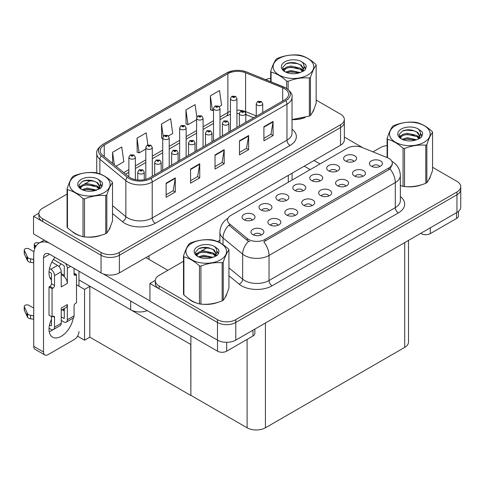 <?xml version="1.0" encoding="UTF-8"?>
<svg xmlns="http://www.w3.org/2000/svg" width="485" height="485" viewBox="0 0 485 485"><rect width="100%" height="100%" fill="white"/><g stroke="black" fill="none" stroke-linecap="round" stroke-linejoin="round"><path stroke-width="0.73" d="M147.252 310.618A12.962 7.487 180 0 1 130.683 309.769L78.952 279.906M344.332 119.455L344.332 139.922A12.962 7.487 0 0 1 340.537 145.215L119.377 272.897A12.962 7.487 0 0 1 101.044 272.897L33.52 233.909L33.52 216.274L101.044 255.255A12.962 7.487 0 0 0 119.377 255.255L340.537 127.573A12.962 7.487 0 0 0 344.332 122.281A12.962 7.487 0 0 1 340.537 127.573L119.377 255.255A12.962 7.487 0 0 1 101.044 255.255L42.686 221.566A12.962 7.487 0 0 1 38.885 216.274L38.885 213.448A12.962 7.487 0 0 0 42.686 218.741L101.044 252.436A12.962 7.487 0 0 0 119.377 252.436L340.537 124.748A12.962 7.487 0 0 0 344.332 119.455A12.962 7.487 0 0 0 340.537 114.163L316.147 100.086M38.897 213.164L33.52 216.274M190.878 344.52L89.986 286.271L84.548 289.412L76.509 284.774M89.828 286.362L89.828 337.166L84.548 340.215L77.533 336.172M84.548 340.215L84.548 289.412M190.726 344.611L190.878 395.33L190.878 335.808M190.726 395.414L89.828 337.166M379.713 166.591A3.886 2.243 0 0 0 378.67 165.5A3.886 2.243 0 0 0 374.838 164.93A3.886 2.243 0 0 0 372.128 166.591M380.501 160.911A6.481 3.741 0 0 0 372.195 160.499A6.481 3.741 0 0 0 370.049 165.149A6.481 3.741 0 0 0 371.334 166.203A6.481 3.741 0 0 0 381.792 165.149A6.481 3.741 0 0 0 380.501 160.911M320.039 181.008A3.886 2.243 0 0 0 318.997 179.911A3.886 2.243 0 0 0 315.165 179.341A3.886 2.243 0 0 0 312.449 181.008M320.827 175.327A6.481 3.741 0 0 0 312.522 174.909A6.481 3.741 0 0 0 310.376 179.559A6.481 3.741 0 0 0 311.661 180.62A6.481 3.741 0 0 0 322.113 179.559A6.481 3.741 0 0 0 320.827 175.327M336.966 171.235A3.886 2.243 0 0 0 335.923 170.138A3.886 2.243 0 0 0 332.092 169.568A3.886 2.243 0 0 0 329.382 171.235M337.754 165.555A6.481 3.741 0 0 0 329.448 165.136A6.481 3.741 0 0 0 327.302 169.786A6.481 3.741 0 0 0 328.587 170.847A6.481 3.741 0 0 0 339.045 169.786A6.481 3.741 0 0 0 337.754 165.555M269.254 210.326A3.886 2.243 0 0 0 268.211 209.229A3.886 2.243 0 0 0 264.38 208.665A3.886 2.243 0 0 0 261.67 210.326M270.048 204.646A6.481 3.741 0 0 0 261.742 204.227A6.481 3.741 0 0 0 259.596 208.877A6.481 3.741 0 0 0 260.881 209.938A6.481 3.741 0 0 0 271.333 208.877A6.481 3.741 0 0 0 270.048 204.646M312.007 205.688A3.886 2.243 0 0 0 310.958 204.591A3.886 2.243 0 0 0 307.126 204.021A3.886 2.243 0 0 0 304.416 205.688M312.795 200.008A6.481 3.741 0 0 0 304.489 199.59A6.481 3.741 0 0 0 302.343 204.24A6.481 3.741 0 0 0 303.628 205.3A6.481 3.741 0 0 0 314.08 204.24A6.481 3.741 0 0 0 312.795 200.008M278.147 225.234A3.886 2.243 0 0 0 277.105 224.137A3.886 2.243 0 0 0 273.273 223.567A3.886 2.243 0 0 0 270.563 225.234M278.936 219.553A6.481 3.741 0 0 0 270.63 219.135A6.481 3.741 0 0 0 268.484 223.785A6.481 3.741 0 0 0 269.769 224.846A6.481 3.741 0 0 0 280.227 223.785A6.481 3.741 0 0 0 278.936 219.553M353.892 161.463A3.886 2.243 0 0 0 352.85 160.365A3.886 2.243 0 0 0 349.018 159.795A3.886 2.243 0 0 0 346.308 161.463M354.687 155.782A6.481 3.741 0 0 0 346.381 155.364A6.481 3.741 0 0 0 344.229 160.014A6.481 3.741 0 0 0 345.52 161.075A6.481 3.741 0 0 0 355.972 160.014A6.481 3.741 0 0 0 354.687 155.782M328.933 195.91A3.886 2.243 0 0 0 327.89 194.818A3.886 2.243 0 0 0 324.059 194.249A3.886 2.243 0 0 0 321.343 195.91M329.721 190.235A6.481 3.741 0 0 0 321.416 189.817A6.481 3.741 0 0 0 319.269 194.467A6.481 3.741 0 0 0 320.555 195.522A6.481 3.741 0 0 0 331.006 194.467A6.481 3.741 0 0 0 329.721 190.235M362.786 176.364A3.886 2.243 0 0 0 361.743 175.273A3.886 2.243 0 0 0 357.912 174.703A3.886 2.243 0 0 0 355.202 176.364M363.574 170.684A6.481 3.741 0 0 0 355.269 170.271A6.481 3.741 0 0 0 353.122 174.921A6.481 3.741 0 0 0 354.408 175.976A6.481 3.741 0 0 0 364.859 174.921A6.481 3.741 0 0 0 363.574 170.684M345.86 186.137A3.886 2.243 0 0 0 344.817 185.046A3.886 2.243 0 0 0 340.985 184.476A3.886 2.243 0 0 0 338.269 186.137M346.648 180.456A6.481 3.741 0 0 0 338.342 180.044A6.481 3.741 0 0 0 336.196 184.694A6.481 3.741 0 0 0 337.481 185.749A6.481 3.741 0 0 0 347.933 184.694A6.481 3.741 0 0 0 346.648 180.456M286.186 200.554A3.886 2.243 0 0 0 285.138 199.456A3.886 2.243 0 0 0 281.312 198.892A3.886 2.243 0 0 0 278.596 200.554M286.974 194.873A6.481 3.741 0 0 0 278.669 194.455A6.481 3.741 0 0 0 276.523 199.105A6.481 3.741 0 0 0 277.808 200.166A6.481 3.741 0 0 0 288.26 199.105A6.481 3.741 0 0 0 286.974 194.873M303.113 190.781A3.886 2.243 0 0 0 302.07 189.683A3.886 2.243 0 0 0 298.239 189.114A3.886 2.243 0 0 0 295.523 190.781M303.901 185.1A6.481 3.741 0 0 0 295.595 184.682A6.481 3.741 0 0 0 293.449 189.332A6.481 3.741 0 0 0 294.734 190.393A6.481 3.741 0 0 0 305.186 189.332A6.481 3.741 0 0 0 303.901 185.1M261.221 235.007A3.886 2.243 0 0 0 260.178 233.909A3.886 2.243 0 0 0 256.347 233.34A3.886 2.243 0 0 0 253.631 235.007M262.009 229.326A6.481 3.741 0 0 0 253.703 228.908A6.481 3.741 0 0 0 251.557 233.558A6.481 3.741 0 0 0 252.843 234.619A6.481 3.741 0 0 0 263.294 233.558A6.481 3.741 0 0 0 262.009 229.326M295.074 215.461A3.886 2.243 0 0 0 294.031 214.364A3.886 2.243 0 0 0 290.2 213.794A3.886 2.243 0 0 0 287.49 215.461M295.868 209.781A6.481 3.741 0 0 0 287.563 209.362A6.481 3.741 0 0 0 285.41 214.012A6.481 3.741 0 0 0 286.702 215.073A6.481 3.741 0 0 0 297.153 214.012A6.481 3.741 0 0 0 295.868 209.781M252.327 220.099A3.886 2.243 0 0 0 251.285 219.002A3.886 2.243 0 0 0 247.453 218.438A3.886 2.243 0 0 0 244.743 220.099M253.121 214.418A6.481 3.741 0 0 0 244.81 214A6.481 3.741 0 0 0 242.664 218.65A6.481 3.741 0 0 0 243.949 219.711A6.481 3.741 0 0 0 254.407 218.65A6.481 3.741 0 0 0 253.121 214.418M388.873 158.407A11.664 6.735 0 0 0 387.315 157.655L362.156 147.482A11.664 6.735 0 0 0 347.218 148.234L230.951 215.364A11.664 6.735 0 0 0 227.532 220.123A11.664 6.735 0 0 0 229.641 223.991L247.259 238.517A11.664 6.735 0 0 0 265.065 239.414L388.873 167.931A11.664 6.735 0 0 0 392.292 163.172A11.664 6.735 0 0 0 388.873 158.407M155.315 280.378L149.932 283.483L217.462 322.47A12.962 7.487 0 0 0 235.795 322.47L456.955 194.782A12.962 7.487 0 0 0 460.75 189.489A12.962 7.487 0 0 1 456.955 194.782L235.795 322.47A12.962 7.487 0 0 1 217.462 322.47L159.098 288.775A12.962 7.487 0 0 1 155.303 283.483L155.303 280.657A12.962 7.487 0 0 0 159.098 285.95L217.462 319.645A12.962 7.487 0 0 0 235.795 319.645L456.955 191.963A12.962 7.487 0 0 0 460.75 186.67A12.962 7.487 0 0 0 456.955 181.378L432.559 167.295M149.932 283.483L149.932 301.124L217.462 340.112A12.962 7.487 0 0 0 235.795 340.112L456.955 212.424A12.962 7.487 0 0 0 460.75 207.131L460.75 186.67M408.503 240.396L408.503 342.089A12.962 7.487 180 0 1 404.702 347.381L265.434 427.788A12.962 7.487 180 0 1 247.101 427.788L190.878 395.33M72.053 231.43A20.74 11.973 0 0 0 75.133 233.697A20.74 11.973 0 0 0 80.668 235.983M284.531 88.676A13.829 7.984 180 0 1 288.581 94.32A13.829 7.984 180 0 1 284.531 99.965L149.78 177.759A13.829 7.984 180 0 1 128.677 176.692L102.705 155.279A13.829 7.984 180 0 1 100.201 150.702A13.829 7.984 180 0 1 104.251 145.051L227.883 73.678A13.829 7.984 180 0 1 245.592 72.786L282.682 87.779A13.829 7.984 180 0 1 284.531 88.676M285.75 87.967A15.556 8.979 0 0 0 283.676 86.96L246.58 71.968A15.556 8.979 0 0 0 242.846 70.858A15.556 8.979 0 0 0 232.473 70.858A15.556 8.979 0 0 0 226.659 72.974L103.032 144.348A15.556 8.979 0 0 0 101.286 155.849L127.258 177.267A15.556 8.979 0 0 0 151.005 178.468L285.75 100.668A15.556 8.979 0 0 0 285.75 87.967M166.125 183.178L166.125 197.292L175.291 191.999L175.291 177.886L166.125 183.178M166.125 194.788L173.187 190.708L175.255 178.353A3.456 1.995 -120 0 0 175.291 177.886M173.127 190.744L175.291 191.999M190.575 169.065L190.575 183.178L199.741 177.886L199.741 163.772L190.575 169.065M190.575 180.675L197.631 176.595L199.699 164.239A3.456 1.995 -120 0 0 199.741 163.772M197.571 176.631L199.741 177.886M263.907 126.724L263.907 140.838L273.073 135.545L273.073 121.432L263.907 126.724M263.907 138.334L270.963 134.26L273.037 121.905A3.456 1.995 -120 0 0 273.073 121.432M270.903 134.297L273.073 135.545M239.463 140.838L239.463 154.951L248.629 149.659L248.629 135.545L239.463 140.838M239.463 152.448L246.519 148.374L248.587 136.012A3.456 1.995 -120 0 0 248.629 135.545M246.459 148.404L248.629 149.659M215.019 154.951L215.019 169.065L224.185 163.772L224.185 149.659L215.019 154.951M215.019 166.561L222.075 162.481L224.143 150.126A3.456 1.995 -120 0 0 224.185 149.659M222.015 162.517L224.185 163.772M292.037 119.619A20.74 11.973 0 0 0 305.241 117.515M312.243 112.702A20.74 11.973 0 0 0 314.056 108.895M86.257 237.032A20.74 11.973 0 0 0 101.62 235.073M108.622 230.26A20.74 11.973 0 0 0 110.434 226.459M270.697 78.4A12.962 7.487 0 0 0 265.574 79.631M90.907 180.311L84.329 184.112M67.075 194.073L42.686 208.156A12.962 7.487 0 0 0 38.885 213.448M116 166.246L123.833 161.723L121.759 146.979L112.593 152.272L112.593 163.433M196.843 117.085L195.091 104.639L185.925 109.931L186.076 123.96M219.268 106.621L221.609 105.269L219.535 90.525L210.369 95.818L210.52 109.846M147.895 144.894L146.203 132.866L137.037 138.158L137.188 152.187M168.489 135.939L172.721 133.496L170.647 118.752L161.481 124.045L161.632 138.073M162.736 138.486L161.481 138.019M161.481 124.045L163.196 136.267M185.925 109.931L187.998 124.675L196.589 119.716M187.998 124.675L185.925 123.905M210.369 95.818L212.442 110.562L213.515 109.943M212.442 110.562L210.369 109.792M137.037 138.158L139.11 152.902L145.809 149.034M139.11 152.902L137.037 152.126M112.593 152.272L114.369 164.894M188.471 298.645A20.74 11.973 0 0 0 191.551 300.912A20.74 11.973 0 0 0 197.08 303.198M392.292 163.172L392.292 164.603L390.007 168.871L388.873 169.689L263.755 241.766A15.126 8.73 60 0 1 269.036 255.468A17.284 9.979 180 0 1 244.592 255.468A17.284 9.979 180 0 1 242.658 254.134L223.027 237.947A17.284 9.979 180 0 1 219.899 232.224L219.899 242.761M249.878 241.766L247.259 240.439L228.859 225.119A15.126 10.118 129.5 0 0 223.027 237.947L223.027 244.664M400.355 185.537A20.74 11.973 0 0 0 400.701 185.634M406.291 186.683A20.74 11.973 0 0 0 421.659 184.724M428.661 179.917A20.74 11.973 0 0 0 430.468 176.11M202.669 304.24A20.74 11.973 0 0 0 218.038 302.282M225.04 297.475A20.74 11.973 0 0 0 226.847 293.667M387.109 145.609A12.962 7.487 0 0 0 380.258 147.682L373.007 151.872M219.899 240.263L217.553 241.621M207.325 247.526L200.742 251.327M183.494 261.288L159.098 275.371A12.962 7.487 0 0 0 155.303 280.657M135.357 179.638L135.357 157.279A3.243 1.873 180 0 1 133.357 159.007A3.243 1.873 180 0 1 129.828 158.601A3.243 1.873 180 0 1 128.877 157.279L130.174 155.03A2.158 1.303 57.8 0 1 131.326 155.091A1.079 0.624 0 0 0 131.356 155.952A1.079 0.624 0 0 0 132.884 155.952A1.079 0.624 0 0 0 132.884 155.073A1.079 0.624 0 0 0 131.393 155.054L132.55 155.515L131.817 155.691L131.829 155.327M131.393 155.054A2.158 1.194 -117.9 0 0 130.38 154.909A2.158 1.194 -117.9 0 0 130.283 154.97M131.799 155.679L131.326 155.091M131.817 155.691L131.799 155.345M144.251 179.711L144.251 172.181A3.243 1.873 180 0 1 142.25 173.915A3.243 1.873 180 0 1 138.722 173.509A3.243 1.873 180 0 1 137.77 172.181L139.062 169.932A2.158 1.303 57.8 0 1 140.213 169.999A1.079 0.624 0 0 0 140.25 170.859A1.079 0.624 0 0 0 141.778 170.859A1.079 0.624 0 0 0 141.778 169.98A1.079 0.624 0 0 0 140.28 169.962L141.444 170.417L140.705 170.599L140.717 170.235M140.28 169.962A2.158 1.194 -117.9 0 0 139.274 169.817A2.158 1.194 -117.9 0 0 139.177 169.877M140.692 170.587L140.213 169.999M140.705 170.599L140.692 170.253M152.29 176.31L152.29 147.507A3.243 1.873 180 0 1 150.289 149.234A3.243 1.873 180 0 1 146.755 148.828A3.243 1.873 180 0 1 145.809 147.507L147.1 145.257A2.158 1.303 57.8 0 1 148.252 145.318A1.079 0.624 0 0 0 148.283 146.179A1.079 0.624 0 0 0 149.81 146.179A1.079 0.624 0 0 0 149.81 145.3A1.079 0.624 0 0 0 148.319 145.282L149.477 145.743L148.743 145.918L148.252 145.318M148.319 145.282A2.158 1.194 -117.9 0 0 147.307 145.136A2.158 1.194 -117.9 0 0 147.21 145.197M169.216 166.537L169.216 137.728A3.243 1.873 180 0 1 167.216 139.462A3.243 1.873 180 0 1 163.681 139.056A3.243 1.873 180 0 1 162.736 137.728L164.027 135.479A2.158 1.303 57.8 0 1 165.179 135.545A1.079 0.624 0 0 0 165.209 136.406A1.079 0.624 0 0 0 166.737 136.406A1.079 0.624 0 0 0 166.737 135.527A1.079 0.624 0 0 0 165.246 135.509L166.41 135.964L165.67 136.146L165.179 135.545M165.682 136.152L165.682 135.782M165.246 135.509A2.158 1.194 -117.9 0 0 164.233 135.363A2.158 1.194 -117.9 0 0 164.142 135.424M165.67 136.146L165.658 135.8M186.143 156.764L186.143 127.955A3.243 1.873 180 0 1 184.142 129.689A3.243 1.873 180 0 1 180.608 129.283A3.243 1.873 180 0 1 179.662 127.955L180.953 125.706A2.158 1.303 57.8 0 1 182.105 125.773A1.079 0.624 0 0 0 182.136 126.633A1.079 0.624 0 0 0 183.663 126.633A1.079 0.624 0 0 0 183.663 125.754A1.079 0.624 0 0 0 182.172 125.736L183.336 126.191L182.596 126.373L182.609 126.009M182.172 125.736A2.158 1.194 -117.9 0 0 181.16 125.591A2.158 1.194 -117.9 0 0 181.069 125.651M182.584 126.361L182.105 125.773M182.596 126.373L182.584 126.027M161.178 171.181L161.178 162.408A3.243 1.873 180 0 1 159.177 164.136A3.243 1.873 180 0 1 155.649 163.736A3.243 1.873 180 0 1 154.697 162.408L155.988 160.159A2.158 1.303 57.8 0 1 157.14 160.226A1.079 0.624 0 0 0 157.176 161.087A1.079 0.624 0 0 0 158.704 161.087A1.079 0.624 0 0 0 158.704 160.208A1.079 0.624 0 0 0 157.207 160.189L158.371 160.644L157.631 160.82L157.14 160.226M157.649 160.832L157.649 160.462M157.207 160.189A2.158 1.194 -117.9 0 0 156.2 160.038A2.158 1.194 -117.9 0 0 156.103 160.105M157.631 160.82L157.619 160.48M178.11 161.408L178.11 152.636A3.243 1.873 180 0 1 176.11 154.363A3.243 1.873 180 0 1 172.575 153.963A3.243 1.873 180 0 1 171.623 152.636L172.921 150.386A2.158 1.303 57.8 0 1 174.073 150.453A1.079 0.624 0 0 0 174.103 151.314A1.079 0.624 0 0 0 175.631 151.314A1.079 0.624 0 0 0 175.631 150.435A1.079 0.624 0 0 0 174.139 150.411L175.17 150.696L174.564 151.047L174.576 150.689M174.139 150.411A2.158 1.194 -117.9 0 0 173.127 150.265A2.158 1.194 -117.9 0 0 173.03 150.332M174.545 151.041L174.073 150.453M174.564 151.047L174.545 150.708M195.037 151.635L195.037 142.863A3.243 1.873 180 0 1 193.036 144.591A3.243 1.873 180 0 1 189.502 144.184A3.243 1.873 180 0 1 188.556 142.863L189.847 140.614A2.158 1.303 57.8 0 1 190.999 140.68A1.079 0.624 0 0 0 191.029 141.541A1.079 0.624 0 0 0 192.557 141.541A1.079 0.624 0 0 0 192.557 140.662A1.079 0.624 0 0 0 191.066 140.638L192.224 141.099L191.49 141.274L190.999 140.68M191.502 141.287L191.502 140.917M191.066 140.638A2.158 1.194 -117.9 0 0 190.053 140.492A2.158 1.194 -117.9 0 0 189.956 140.553M191.478 141.268L191.478 140.929M211.963 141.862L211.963 133.09A3.243 1.873 180 0 1 209.963 134.818A3.243 1.873 180 0 1 206.428 134.412A3.243 1.873 180 0 1 205.482 133.09L206.774 130.841A2.158 1.303 57.8 0 1 207.926 130.908A1.079 0.624 0 0 0 207.956 131.768A1.079 0.624 0 0 0 209.484 131.768A1.079 0.624 0 0 0 209.484 130.883A1.079 0.624 0 0 0 207.992 130.865L209.156 131.326L208.417 131.502L207.926 130.908M208.429 131.514L208.429 131.144M207.992 130.865A2.158 1.194 -117.9 0 0 206.98 130.72A2.158 1.194 -117.9 0 0 206.889 130.78M208.404 131.496L208.404 131.156M430.31 227.811L430.31 233.631L456.585 218.456L456.585 212.636M362.871 147.773L344.332 137.067M320.003 163.948L314.044 160.511M458.483 211.357L458.483 215.813A6.481 3.741 180 0 1 456.585 218.456M430.31 233.631A6.481 3.741 180 0 1 421.144 233.631L421.144 233.103M304.271 166.155L310.224 169.592M420.683 233.364L421.144 233.631M52.938 329.715A17.284 9.979 -60 0 1 51.452 330.673A17.284 9.979 -60 0 1 49.215 331.728M73.211 318.075A17.284 9.979 -60 0 1 61.231 336.317A17.284 9.979 -60 0 1 52.586 337.178A17.284 9.979 -60 0 1 51.452 319.385M51.452 278.487L49.9 277.59M64.287 275.31L61.231 273.546M226.689 342.301L226.689 351.188L252.964 336.02L252.964 330.194M167.871 270.303L145.87 257.602M149.932 300.876L103.226 273.91M60.825 263.755A17.284 9.979 -60 0 1 59.109 266.689M63.662 308.884A17.284 9.979 -60 0 1 63.644 310.546M43.511 351.983A6.481 3.741 120 0 0 44.85 354.953L35.072 349.309A6.481 3.741 -60 0 1 33.732 346.338L43.511 351.983L43.511 257.784A8.645 4.989 60 0 1 45.299 253.825A8.645 4.989 60 0 1 49.622 254.255L217.522 351.188L217.522 340.149M49.27 243.009A25.929 14.968 -120 0 0 39.103 243.088A25.929 14.968 -120 0 0 33.732 254.958L33.732 346.338M44.85 354.953A6.481 3.741 120 0 0 48.094 354.632L74.369 339.458A6.481 3.741 120 0 0 78.952 331.522M51.452 279.869A17.284 9.979 -60 0 1 54.92 257.311M78.952 286.18L78.952 271.188M254.861 329.103L254.861 333.371A6.481 3.741 180 0 1 252.964 336.02M226.689 351.188A6.481 3.741 180 0 1 217.522 351.188M70.58 266.356L67.342 268.223L67.342 283.398A6.481 3.741 -120 0 0 64.287 276.644A6.481 3.741 -120 0 0 62.759 275.456A6.481 3.741 -120 0 0 61.231 274.88M49.04 328.224L50.84 329.26A5.183 2.995 -120 0 0 53.435 329.521A5.183 2.995 -120 0 0 54.508 327.145L61.231 323.265L61.231 308.096L67.342 304.568L67.342 319.736L74.066 315.856L74.066 305.974A2.158 1.249 -60 0 1 75.593 303.331L76.509 302.804L76.509 274.577L74.066 273.164M61.231 323.265A5.183 2.995 60 0 1 60.158 325.641L53.435 329.521M33.732 308.096L28.961 305.338A2.758 1.594 180 0 0 25.954 304.992A2.758 1.594 180 0 0 24.25 306.465L24.25 309.994A2.758 1.594 0 0 0 24.347 310.406L27.621 317.366A4.323 2.498 0 0 0 30.561 318.809L30.561 315.28L33.732 315.856M61.231 310.285L66.002 307.532A6.481 3.741 -120 0 0 67.342 304.568M64.287 308.521L64.287 317.972A0.867 0.497 60 0 1 64.105 318.366A0.867 0.497 60 0 1 63.674 318.324L64.287 317.972M61.231 316.911L63.674 318.324M74.066 315.856A5.183 2.995 60 0 1 72.992 318.227L66.269 322.113A5.183 2.995 -120 0 1 63.674 321.852L61.231 320.439M66.269 322.113A5.183 2.995 -120 0 0 67.342 319.736M57.563 265.404A5.183 2.995 60 0 1 61.231 271.752L54.508 275.632A5.183 2.995 -120 0 0 50.84 269.284L57.563 265.404L51.859 262.106M33.956 251.77L28.961 248.89A2.758 1.594 180 0 0 25.954 248.544A2.758 1.594 180 0 0 24.25 250.011L24.25 253.54A2.758 1.594 0 0 0 24.347 253.952L27.621 260.912A4.323 2.498 0 0 0 30.561 262.355L30.561 258.826L33.732 259.402M67.342 283.398L61.231 286.926L61.231 271.752M67.342 268.223A5.183 2.995 -120 0 0 65.396 263.361M36.084 245.944L35.072 245.362A2.758 1.594 180 0 1 34.265 244.234A2.758 1.594 180 0 1 37.739 242.694L39.352 242.943M64.287 276.644L64.287 266.459A0.867 0.497 60 0 0 63.674 265.404L53.386 259.463M51.452 316.559L51.452 325.38A0.867 0.497 60 0 1 51.277 325.774A0.867 0.497 60 0 1 50.84 325.732L51.452 325.38M49.04 271.77L50.84 272.812A0.867 0.497 60 0 1 51.452 273.867L51.452 283.749A2.158 1.249 -60 0 1 49.925 286.392L49.009 286.926L49.009 315.147L52.065 316.911L52.98 316.384A2.158 1.249 -60 0 1 54.059 316.281A2.158 1.249 -60 0 1 54.508 317.269L54.508 327.145M54.508 275.632L54.508 285.513A2.158 1.249 -60 0 1 52.98 288.157L52.065 288.69L49.009 286.926M49.512 268.514L50.84 269.284M33.732 262.931L33.441 259.239M33.441 262.767L30.561 262.355M30.561 258.826A4.323 2.498 0 0 1 27.621 257.383L24.347 250.424A2.758 1.594 180 0 1 24.25 250.011M27.621 257.383L27.621 260.912M27.039 256.232L27.039 259.76M64.287 310.915L62.213 309.721M76.509 274.577L75.593 275.104A2.158 1.249 -60 0 1 74.514 275.213A2.158 1.249 -60 0 1 74.066 274.225L74.066 268.363M52.065 288.69L52.065 316.911M33.732 319.385L33.441 315.686M49.512 324.968L50.84 325.732M33.441 319.215L30.561 318.809M34.265 244.234L34.265 247.762A2.758 1.594 0 0 0 34.726 248.647M30.561 315.28A4.323 2.498 0 0 1 27.621 313.837L24.347 306.878A2.758 1.594 180 0 1 24.25 306.465M27.621 313.837L27.621 317.366M27.039 312.686L27.039 316.214M313.34 110.538A20.528 11.852 180 0 1 313.116 111.01M303.18 118.097A20.528 11.852 180 0 1 292.716 119.516M429.752 177.752A20.528 11.852 180 0 1 429.534 178.219M419.598 185.312A20.528 11.852 180 0 1 409.134 186.731M109.719 228.095A20.528 11.852 180 0 1 109.495 228.568M99.558 235.655A20.528 11.852 180 0 1 89.094 237.074M78.115 234.976A20.528 11.852 180 0 1 75.284 233.612A20.528 11.852 180 0 1 73.423 232.376M226.131 295.31A20.528 11.852 180 0 1 225.913 295.783M215.977 302.87A20.528 11.852 180 0 1 205.513 304.289M194.527 302.185A20.528 11.852 180 0 1 191.702 300.821A20.528 11.852 180 0 1 189.841 299.591M279.063 58.455A20.309 11.725 -0 0 0 279.063 75.036A20.309 11.725 -0 0 0 307.781 75.036A20.309 11.725 -0 0 0 307.781 58.455A20.309 11.725 -0 0 0 279.063 58.455M292.037 119.522L309.369 116.079A23.335 13.471 -0 0 0 309.921 115.776A23.335 13.471 -0 0 0 310.455 115.454C312.34 113.09 314.238 109.004 316.147 103.19L316.147 65.111A23.335 13.471 -0 0 0 315.753 64.262C310.552 59.552 305.368 56.557 300.197 55.278A23.335 13.471 -0 0 0 298.718 55.054C291.606 54.441 284.525 55.539 277.469 58.339A23.335 13.471 -0 0 0 276.923 58.643A23.335 13.471 -0 0 0 276.389 58.964C274.486 61.359 272.588 65.451 270.697 71.228A23.335 13.471 -0 0 0 271.091 72.083L271.091 81.862M286.647 88.452L286.647 81.062C281.445 76.351 276.262 73.362 271.091 72.083M286.647 81.062A23.335 13.471 -0 0 0 288.126 81.292L288.126 89.519M309.369 116.079L309.369 78.006C302.319 77.388 295.238 78.485 288.126 81.292M309.369 78.006A23.335 13.471 -0 0 0 309.921 77.697A23.335 13.471 -0 0 0 310.455 77.382L310.455 115.454M300.142 72.55L290.867 70.501L285.598 72.059M298.845 72.974L290.867 71.622L286.787 72.568M302.682 70.592L300.403 68.246L290.867 66.021L286.435 67.124L283.877 69.306L283.543 70.495M302.319 71.149L300.403 69.361L290.867 67.142L286.435 68.246L283.749 70.713M301.446 72.119L302.961 70.016L303.301 68.537L301.312 65.105L295.892 63.014C292.194 62.262 288.908 62.523 286.029 63.796L282.549 67.591L284.883 71.653M302.779 71.531L303.301 69.428M303.27 68.979L300.403 64.881L296.153 63.062M284.883 61.819A12.07 6.972 -0 0 0 284.883 71.677A12.07 6.972 -0 0 0 299.979 72.598L304.683 70.313L306.271 66.748L305.726 64.614L301.773 61.71A12.07 6.972 -0 0 0 284.883 61.819M301.773 61.71C304.289 64.269 304.683 67.033 302.961 70.01M270.697 81.704L270.697 71.228M316.147 65.111C314.256 67.476 312.358 71.568 310.455 77.382M297.96 72.598L290.097 71.925L286.962 72.495M303.707 71.01L303.155 70.567M302.822 70.325L302.264 69.955M297.96 68.118L290.097 67.445L286.962 68.015M283.937 69.197L283.016 69.767M305.671 68.979L304.016 66.803M297.996 63.644L290.097 62.965L285.883 63.862M306.271 66.857L305.726 64.614M304.071 70.774L303.258 70.082M303.016 69.901L301.082 68.743M284.701 68.258L282.81 69.355M305.811 68.712L304.016 66.239M395.475 125.663A20.309 11.725 -0 0 0 395.475 142.25A20.309 11.725 -0 0 0 424.199 142.25A20.309 11.725 -0 0 0 424.199 125.663A20.309 11.725 -0 0 0 395.475 125.663M400.355 185.512L403.059 186.349A23.335 13.471 -0 0 0 404.538 186.579C411.595 187.198 418.676 186.101 425.788 183.294A23.335 13.471 -0 0 0 426.339 182.984A23.335 13.471 -0 0 0 426.867 182.669C428.758 180.305 430.656 176.213 432.559 170.399L432.559 132.326A23.335 13.471 -0 0 0 432.165 131.471C426.97 126.761 421.78 123.772 416.609 122.493A23.335 13.471 -0 0 0 415.136 122.262C408.024 121.656 400.937 122.753 393.887 125.548A23.335 13.471 -0 0 0 393.335 125.857A23.335 13.471 -0 0 0 392.808 126.173C390.898 128.573 389 132.66 387.109 138.443A23.335 13.471 -0 0 0 387.509 139.292L387.509 157.734M403.059 186.349L403.059 148.277C397.864 143.566 392.68 140.571 387.509 139.292M403.059 148.277A23.335 13.471 -0 0 0 404.538 148.501L404.538 186.579M425.788 183.294L425.788 145.215C418.731 144.597 411.65 145.694 404.538 148.501M425.788 145.215A23.335 13.471 -0 0 0 426.339 144.912A23.335 13.471 -0 0 0 426.867 144.591L426.867 182.669M416.56 139.765L407.279 137.71L402.016 139.268M415.263 140.183L407.279 138.831L403.199 139.783M419.095 137.801L416.821 135.454L407.279 133.229L402.853 134.333L400.295 136.515L399.961 137.704M418.731 138.358L416.821 136.576L407.279 134.351L402.853 135.454L400.161 137.922M417.864 139.328L419.379 137.231L419.713 135.751L417.73 132.32L412.305 130.229C408.612 129.477 405.327 129.737 402.441 131.011L398.967 134.8L401.301 138.862M419.192 138.746L419.713 136.637M419.683 136.194L416.821 132.096L412.565 130.277M401.301 129.028A12.07 6.972 -0 0 0 401.301 138.886A12.07 6.972 -0 0 0 416.391 139.813L421.101 137.528L422.684 133.957L422.144 131.829L418.185 128.925A12.07 6.972 -0 0 0 401.301 129.028M418.185 128.925C420.701 131.477 421.101 134.248 419.379 137.225M387.109 157.57L387.109 138.443M432.559 132.326C430.674 134.691 428.776 138.777 426.867 144.591M414.378 139.807L406.509 139.134L403.381 139.704M420.125 138.219L419.573 137.776M419.24 137.534L418.676 137.17M414.378 135.327L406.509 134.654L403.381 135.224M400.355 136.406L399.434 136.976M422.089 136.194L420.434 134.018M414.408 130.859L406.509 130.174L402.301 131.077M422.684 134.066L422.144 131.829M420.483 137.982L419.67 137.291M419.428 137.109L417.494 135.952M401.119 135.467L399.228 136.564M422.223 135.927L420.428 133.454M75.442 176.013A20.309 11.725 -0 0 0 75.442 192.593A20.309 11.725 -0 0 0 104.16 192.593A20.309 11.725 -0 0 0 104.16 176.013A20.309 11.725 -0 0 0 75.442 176.013M73.302 176.207A23.335 13.471 -0 0 0 72.768 176.522C70.865 178.923 68.967 183.009 67.075 188.792A23.335 13.471 -0 0 0 67.47 189.641L67.47 227.72C72.641 232.412 77.83 235.407 83.026 236.698A23.335 13.471 -0 0 0 84.505 236.929C91.556 237.541 98.637 236.45 105.748 233.643A23.335 13.471 -0 0 0 106.3 233.333A23.335 13.471 -0 0 0 106.833 233.018C108.725 230.654 110.622 226.562 112.526 220.748L112.526 182.675A23.335 13.471 -0 0 0 112.132 181.82C106.93 177.11 101.747 174.115 96.576 172.842A23.335 13.471 -0 0 0 95.096 172.612C87.985 172.005 80.904 173.096 73.847 175.897A23.335 13.471 -0 0 0 73.302 176.207M83.026 236.698L83.026 198.62C77.83 193.915 72.641 190.92 67.47 189.641M83.026 198.62A23.335 13.471 -0 0 0 84.505 198.85L84.505 236.929M105.748 233.643L105.748 195.564C98.698 194.946 91.617 196.043 84.505 198.85M105.748 195.564A23.335 13.471 -0 0 0 106.3 195.255A23.335 13.471 -0 0 0 106.833 194.94L106.833 233.018M67.075 188.792L67.075 226.865A23.335 13.471 -0 0 0 67.47 227.72M96.521 190.114L87.245 188.059L81.977 189.617M95.23 190.532L87.245 189.18L83.165 190.126M99.061 188.15L96.788 185.803L87.245 183.579L82.814 184.682L80.261 186.864L79.922 188.053M98.698 188.707L96.788 186.925L87.245 184.7L82.814 185.803L80.128 188.271M97.825 189.677L99.34 187.574L99.68 186.094L97.691 182.669L92.271 180.578C88.573 179.82 85.287 180.081 82.408 181.36L78.928 185.149L81.268 189.211M99.158 189.089L99.68 186.986M99.649 186.537L96.788 182.439L92.532 180.626M81.262 179.377A12.07 6.972 -0 0 0 81.262 189.235A12.07 6.972 -0 0 0 96.357 190.156L101.062 187.877L102.65 184.306L102.105 182.172L98.152 179.268A12.07 6.972 -0 0 0 81.262 179.377M98.152 179.268C100.668 181.827 101.062 184.597 99.34 187.574M112.526 182.675C110.635 185.034 108.737 189.126 106.833 194.94M94.339 190.156L86.475 189.483L83.347 190.053M100.086 188.568L99.534 188.125M99.201 187.883L98.643 187.513M94.339 185.676L86.475 185.003L83.347 185.573M80.322 186.755L79.394 187.325M102.05 186.543L100.395 184.361M94.375 181.202L86.475 180.523L82.262 181.426M102.65 184.415L102.105 182.172M100.45 188.332L99.637 187.64M99.395 187.459L97.461 186.301M81.08 185.816L79.188 186.913M102.189 186.276L100.395 183.803M191.854 243.227A20.309 11.725 -0 0 0 191.854 259.808A20.309 11.725 -0 0 0 220.578 259.808A20.309 11.725 -0 0 0 220.578 243.227A20.309 11.725 -0 0 0 191.854 243.227M189.714 243.415A23.335 13.471 -0 0 0 189.186 243.737C187.277 246.131 185.379 250.224 183.494 256.001A23.335 13.471 -0 0 0 183.888 256.856L183.888 294.928C189.059 299.627 194.242 302.616 199.444 303.913A23.335 13.471 -0 0 0 200.917 304.137C207.974 304.756 215.055 303.658 222.166 300.852A23.335 13.471 -0 0 0 222.718 300.542A23.335 13.471 -0 0 0 223.245 300.227C225.137 297.863 227.035 293.777 228.938 287.963L228.938 249.884A23.335 13.471 -0 0 0 228.544 249.029C223.349 244.325 218.165 241.33 212.994 240.051A23.335 13.471 -0 0 0 211.515 239.82C204.403 239.214 197.316 240.311 190.265 243.112A23.335 13.471 -0 0 0 189.714 243.415M199.444 303.913L199.444 265.835C194.242 261.124 189.059 258.129 183.888 256.856M199.444 265.835A23.335 13.471 -0 0 0 200.917 266.065L200.917 304.137M222.166 300.852L222.166 262.773C215.116 262.161 208.029 263.252 200.917 266.065M222.166 262.773A23.335 13.471 -0 0 0 222.718 262.47A23.335 13.471 -0 0 0 223.245 262.155L223.245 300.227M183.494 256.001L183.494 294.08A23.335 13.471 -0 0 0 183.888 294.928M212.939 257.323L203.658 255.274L198.395 256.826M211.642 257.741L203.658 256.389L199.577 257.341M215.473 255.365L213.2 253.012L203.658 250.793L199.232 251.891L196.674 254.079L196.34 255.262M215.11 255.922L213.2 254.134L203.658 251.909L199.232 253.012L196.54 255.48M214.243 256.886L215.758 254.789L216.092 253.309L214.109 249.878L208.683 247.786C204.991 247.035 201.705 247.295 198.826 248.569L195.346 252.364L197.68 256.426M215.57 256.304L216.092 254.201M216.061 253.752L213.2 249.654L208.944 247.835M197.68 246.586A12.07 6.972 -0 0 0 197.68 256.444A12.07 6.972 -0 0 0 212.769 257.371L217.48 255.086L219.062 251.515L218.523 249.387L214.564 246.483A12.07 6.972 -0 0 0 197.68 246.586M214.564 246.483C217.08 249.041 217.48 251.806 215.758 254.783M228.938 249.884C227.053 252.248 225.155 256.335 223.245 262.155M210.757 257.371L202.894 256.698L199.759 257.268M216.504 255.777L215.952 255.334M215.619 255.092L215.055 254.728M210.757 252.891L202.894 252.212L199.759 252.782M196.734 253.97L195.813 254.534M218.468 253.752L216.813 251.576M210.787 248.417L202.894 247.732L198.68 248.635M219.062 251.624L218.523 249.387M216.862 255.546L216.049 254.849M215.807 254.667L213.873 253.51M197.498 253.031L195.607 254.128M218.602 253.485L216.807 251.012M203.069 146.991L203.069 118.182A3.243 1.873 180 0 1 201.069 119.916A3.243 1.873 180 0 1 197.54 119.51A3.243 1.873 180 0 1 196.589 118.182L197.88 115.933A2.158 1.303 57.8 0 1 199.032 116A1.079 0.624 0 0 0 199.068 116.861A1.079 0.624 0 0 0 200.596 116.861A1.079 0.624 0 0 0 200.596 115.982A1.079 0.624 0 0 0 199.099 115.963L200.263 116.418L199.523 116.594L199.032 116M199.541 116.606L199.541 116.236M199.099 115.963A2.158 1.194 -117.9 0 0 198.092 115.812A2.158 1.194 -117.9 0 0 197.995 115.879M199.523 116.594L199.511 116.254M219.996 137.219L219.996 108.41A3.243 1.873 180 0 1 217.995 110.137A3.243 1.873 180 0 1 214.467 109.737A3.243 1.873 180 0 1 213.515 108.41L214.806 106.16A2.158 1.303 57.8 0 1 215.958 106.227A1.079 0.624 0 0 0 215.995 107.088A1.079 0.624 0 0 0 217.522 107.088A1.079 0.624 0 0 0 217.522 106.209A1.079 0.624 0 0 0 216.025 106.185L217.189 106.645L216.449 106.821L216.468 106.464M216.025 106.185A2.158 1.194 -117.9 0 0 215.019 106.039A2.158 1.194 -117.9 0 0 214.922 106.106M216.437 106.815L215.958 106.227M216.449 106.821L216.437 106.482M236.929 127.446L236.929 98.637A3.243 1.873 180 0 1 234.928 100.365A3.243 1.873 180 0 1 231.393 99.958A3.243 1.873 180 0 1 230.442 98.637L231.739 96.388A2.158 1.303 57.8 0 1 232.891 96.454A1.079 0.624 0 0 0 232.921 97.315A1.079 0.624 0 0 0 234.449 97.315A1.079 0.624 0 0 0 234.449 96.436A1.079 0.624 0 0 0 232.958 96.412L234.116 96.873L233.382 97.049L232.891 96.454M233.394 97.061L233.394 96.691M232.958 96.412A2.158 1.194 -117.9 0 0 231.945 96.266A2.158 1.194 -117.9 0 0 231.848 96.333M233.364 97.042L233.364 96.703M228.89 132.084L228.89 123.317A3.243 1.873 180 0 1 226.889 125.045A3.243 1.873 180 0 1 223.361 124.639A3.243 1.873 180 0 1 222.409 123.317L223.7 121.068A2.158 1.303 57.8 0 1 224.852 121.135A1.079 0.624 0 0 0 224.888 121.996A1.079 0.624 0 0 0 226.416 121.996A1.079 0.624 0 0 0 226.416 121.111A1.079 0.624 0 0 0 224.919 121.092L226.083 121.553L225.343 121.729L224.852 121.135M224.919 121.092A2.158 1.194 -117.9 0 0 223.906 120.947A2.158 1.194 -117.9 0 0 223.815 121.007M225.331 121.723L225.331 121.383L225.343 121.729M245.816 122.311L245.816 113.545A3.243 1.873 180 0 1 243.816 115.272A3.243 1.873 180 0 1 240.287 114.866A3.243 1.873 180 0 1 239.335 113.545L240.627 111.295A2.158 1.303 57.8 0 1 241.779 111.362A1.079 0.624 0 0 0 241.815 112.223A1.079 0.624 0 0 0 243.343 112.223A1.079 0.624 0 0 0 243.343 111.338A1.079 0.624 0 0 0 241.845 111.32L243.009 111.78L242.27 111.956L241.779 111.362M242.288 111.962L242.288 111.599M241.845 111.32A2.158 1.194 -117.9 0 0 240.839 111.174A2.158 1.194 -117.9 0 0 240.742 111.235M242.27 111.956L242.257 111.611M262.743 112.538L262.743 103.772A3.243 1.873 180 0 1 260.742 105.5A3.243 1.873 180 0 1 257.214 105.093A3.243 1.873 180 0 1 256.262 103.772L257.559 101.523A2.158 1.303 57.8 0 1 258.711 101.589A1.079 0.624 0 0 0 258.741 102.45A1.079 0.624 0 0 0 260.269 102.45A1.079 0.624 0 0 0 260.269 101.565A1.079 0.624 0 0 0 258.772 101.547L259.936 102.008L259.196 102.183L259.214 101.826M258.772 101.547A2.158 1.194 -117.9 0 0 257.765 101.401A2.158 1.194 -117.9 0 0 257.668 101.462M259.184 102.177L258.711 101.589M259.196 102.183L259.184 101.838M130.683 309.769L130.683 301.052M101.044 272.897L101.044 252.436M340.537 145.215L340.537 124.748M119.377 272.897L119.377 252.436M288.29 182.257L288.29 175.382M149.016 259.42L149.016 255.789M456.955 212.424L456.955 191.963M235.795 340.112L235.795 319.645M217.462 340.112L217.462 319.645M404.702 347.381L404.702 242.591M265.434 427.788L265.434 322.998M247.101 427.788L247.101 339.403M229.641 223.991L229.641 225.913M247.259 238.517L247.259 240.439M265.065 239.414L265.065 241.172M388.873 167.931L388.873 169.689M292.037 129.174A21.607 12.477 180 0 1 290.03 145.476L155.279 223.276A4.323 2.498 60 0 1 152.223 217.983L286.974 140.183A17.284 9.979 0 0 0 292.037 133.126L292.037 97.139A17.284 9.979 180 0 1 286.974 104.196A4.323 2.498 -120 0 0 285.75 100.668M155.279 223.276A21.607 12.477 180 0 1 124.724 223.276A21.607 12.477 180 0 1 122.305 221.609L112.526 213.545M127.258 177.267A4.323 2.892 129.5 0 0 125.845 180.662L125.845 216.649A17.284 9.979 0 0 0 127.779 217.983A17.284 9.979 0 0 0 152.223 217.983L152.223 181.996A17.284 9.979 180 0 1 125.845 180.662L99.874 159.244A17.284 9.979 180 0 1 96.745 153.521L96.745 172.884M232.473 70.858L226.331 73.114A4.323 2.498 60 0 1 226.659 72.974M103.032 144.348A4.323 2.498 -120 0 0 102.705 144.488C98.194 147.749 96.206 150.756 96.745 153.521M101.286 155.849A4.323 2.892 129.5 0 0 99.874 159.244L99.874 173.891M151.005 178.468A4.323 2.498 60 0 1 152.223 181.996L286.974 104.196L286.974 140.183A4.323 2.498 60 0 0 290.03 145.476M92.696 191.072A21.607 12.477 180 0 1 93.181 189.768M42.686 218.741L42.686 221.566M99.874 186.579L99.874 188.701M96.745 189.508A17.284 9.979 0 0 0 96.77 190.041M112.526 205.67L125.845 216.649A4.323 2.892 -50.5 0 1 122.305 221.609M104.251 145.051L104.251 156.558M282.682 87.779L282.682 101.032M245.592 72.786L245.592 111.592A13.829 7.984 0 0 0 244.094 111.065M256.262 115.909L245.592 111.592A7.778 3.644 -68 0 0 245.665 112.672M243.106 110.798A13.829 7.984 0 0 0 236.929 110.162M230.442 111.326A13.829 7.984 0 0 0 227.883 112.49L219.996 117.037M227.883 73.678L227.883 112.49A7.778 4.492 60 0 1 226.271 116.048L219.996 119.668M213.515 120.783L203.069 126.815M196.589 130.556L186.143 136.588M179.662 140.329L169.216 146.361M162.736 150.101L152.29 156.134M145.809 159.874L135.357 165.906M128.877 169.647L123.73 172.618M253.679 117.77L247.138 115.127A7.778 3.644 -68 0 1 245.816 113.393M215.019 155.4L224.143 150.126M239.463 141.287L248.587 136.012M263.907 127.173L273.037 121.905M190.575 169.514L199.699 164.239M166.125 183.621L175.255 178.353M400.355 196.613A21.607 12.477 180 0 1 398.349 212.921L272.091 285.81A4.323 2.498 60 0 1 269.036 280.518L395.293 207.629A17.284 9.979 0 0 0 400.355 200.572L400.355 175.521A17.284 9.979 180 0 1 395.293 182.578A15.126 8.73 -120 0 0 390.007 168.871M272.091 285.81A21.607 12.477 180 0 1 241.536 285.81A21.607 12.477 180 0 1 239.117 284.143L228.938 275.753M248.55 241.239A15.126 10.118 129.5 0 0 242.658 254.134L242.658 279.184A17.284 9.979 0 0 0 244.592 280.518A17.284 9.979 0 0 0 269.036 280.518L269.036 255.468L395.293 182.578L395.293 207.629A4.323 2.498 60 0 0 398.349 212.921M159.098 285.95L159.098 288.775M228.938 267.878L242.658 279.184A4.323 2.892 -50.5 0 1 239.117 284.143M49.622 254.255L43.511 257.784M35.072 247.786L35.072 245.362M54.508 285.513L51.452 283.749M24.347 250.424L24.347 253.952M75.593 275.104L74.066 274.225M52.98 288.157L49.925 286.392M54.508 317.269L52.98 316.384M24.347 306.878L24.347 310.406M292.085 180.068L292.085 173.187M292.037 97.139C292.619 94.454 290.636 91.441 286.077 88.106L246.713 72.01L242.846 70.858M226.331 73.114L102.705 144.488M247.138 115.127L245.816 114.648M239.335 113.484L236.929 113.448M230.442 114.369L226.271 116.048M213.515 123.414L203.069 129.44M196.589 133.187L186.143 139.213M179.662 142.96L169.216 148.992M162.736 152.733L152.29 158.765M145.809 162.505L135.357 168.537M128.877 172.278L125.609 174.163M400.355 175.521C400.064 169.307 397.33 164.645 392.159 161.541L391.874 161.378M228.095 218.244C222.924 221.348 220.19 226.01 219.899 232.224M135.357 157.279L133.963 154.964L130.38 154.909M128.877 176.855L128.877 157.279M144.251 172.181L142.857 169.871L139.274 169.817M137.77 179.996L137.77 172.181M152.29 147.507L150.89 145.191L147.307 145.136M145.809 179.359L145.809 147.507M169.216 137.728L167.816 135.418L164.233 135.363M162.736 170.283L162.736 137.728M186.143 127.955L184.749 125.645L181.16 125.591M179.662 160.511L179.662 127.955M161.178 162.408L159.783 160.098L156.2 160.038M154.697 174.921L154.697 162.408M178.11 152.636L176.71 150.326L173.127 150.265M171.623 165.149L171.623 152.636M195.037 142.863L193.636 140.553L190.053 140.492M188.556 155.376L188.556 142.863M211.963 133.09L210.569 130.78L206.98 130.72M205.482 145.603L205.482 133.09M39.103 243.088L44.256 240.111M203.069 118.182L201.675 115.873L198.092 115.812M196.589 150.738L196.589 118.182M219.996 108.41L218.602 106.1L215.019 106.039M213.515 140.959L213.515 108.41M236.929 98.637L235.528 96.327L231.945 96.266M230.442 131.186L230.442 98.637M228.89 123.317L227.495 121.007L223.906 120.947M222.409 135.83L222.409 123.317M245.816 113.545L244.422 111.235L240.839 111.174M239.335 126.058L239.335 113.545M262.743 103.772L261.348 101.462L257.765 101.401M256.262 116.285L256.262 103.772"/></g></svg>
